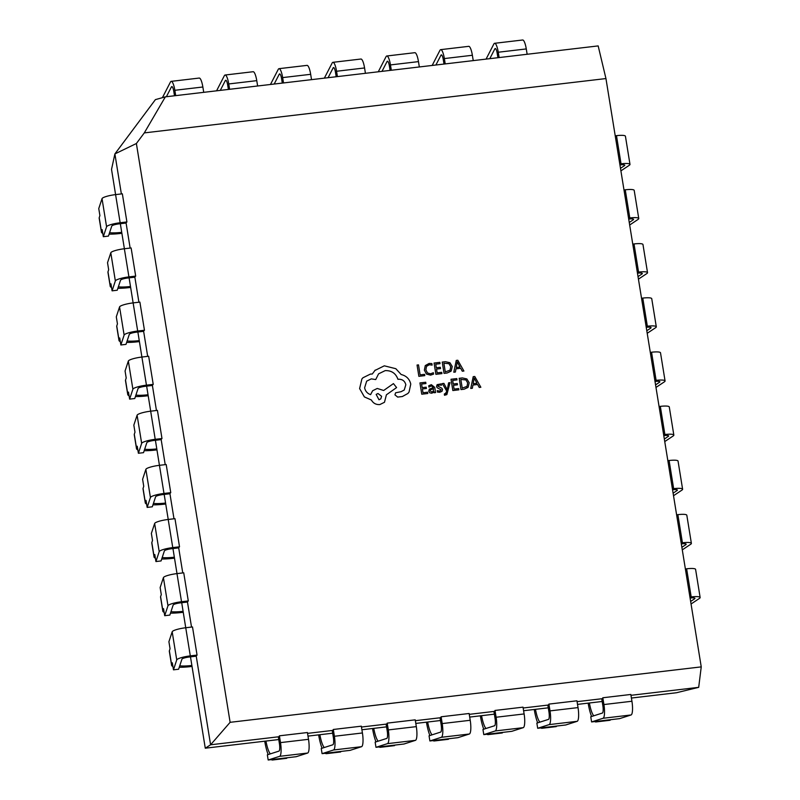 <?xml version="1.0" encoding="UTF-8"?>
<svg xmlns="http://www.w3.org/2000/svg" width="800" height="800" viewBox="0 0 800 800"><rect width="100%" height="100%" fill="white"/><g stroke="black" fill="none" stroke-linecap="round" stroke-linejoin="round"><path stroke-width="1.2" d="M444.32 394.01L444.52 395.27L446.86 394.58L450.03 382.67L448.57 382.84L447.29 389.84L443.91 383.39L442.33 383.58L446.77 391.25L446.39 392.78L444.32 394.01L444.51 395.28L446.85 394.59M428.72 385.75L428.94 387.13L431.41 385.84L433.36 387.62L429.33 389.14L428.79 391.19L429.76 392.82L431.71 393.23L433.95 391.5L434.18 392.75L435.59 392.57L434.75 387.39L431.36 384.68L428.72 385.75L428.93 387.13L431.4 385.85L433.35 387.63M433.34 392.47L431.71 393.23M419.94 382.93L421.77 394.2L427.8 393.5L427.6 392.2L423.01 392.74L422.4 388.95L426.4 388.49L426.2 387.19L422.19 387.66L421.6 384.05L425.93 383.55L425.72 382.25L419.94 382.93L421.76 394.21L427.8 393.5M430.57 375.14L433.57 374.12L433.35 372.72L430.58 373.81L427.5 372.97L425.88 369.88L426.51 366.35L429.35 364.75L432.11 365.11L431.87 363.58L429.14 363.43L425.28 365.58L424.37 370.15L426.46 374.06L430.57 375.14L433.58 374.11M425.27 365.59L424.36 370.16L426.47 374.05L430.58 375.14M701.24 666.88L605.95 78.56L144.3 132.9L136.38 143.51L230.12 722.32L701.24 666.88L698.69 687.34L630.97 695.31M418.86 376.33L424.79 375.62L424.58 374.34L420.11 374.86L418.5 364.88L417.05 365.05L418.86 376.33L424.79 375.62M434.07 363.04L435.9 374.32L441.93 373.61L441.72 372.32L437.14 372.86L436.52 369.07L440.54 368.6L440.33 367.31L436.32 367.78L435.73 364.17L440.05 363.67L439.85 362.36L434.07 363.04L435.89 374.32L441.93 373.61M435.73 364.18L440.05 363.67M436.53 369.08L440.53 368.61M442.23 362.08L444.04 373.36L447.13 373L451.23 370.91L452.25 366.5L449.91 362.7L445.43 361.71L442.23 362.08L444.05 373.36L447.14 372.99L450.93 371.26M455.99 368.81L460.66 368.26L462.31 371.21L463.91 371.02L457.81 360.25L456.26 360.43L453.8 372.22L455.41 372.02L455.99 368.81L460.66 368.27L462.3 371.22L463.91 371.02M441.12 389.84L439.65 391.11L437.21 390.61L437.44 392.08L439.69 392.29L442.03 391.27L442.55 389.52L441.87 388.25L437.98 386.17L439.33 384.92L441.46 385.26L441.25 383.88L437.17 384.65L436.54 386.48L437.15 387.71L441.12 389.84L437.15 387.71L436.54 386.48M437.08 384.74L436.55 386.47M437.97 386.18L438.27 385.35M451.02 379.27L452.85 390.54L458.88 389.83L458.67 388.55L454.09 389.09L453.47 385.3L457.49 384.82L457.28 383.53L453.26 384L452.68 380.4L457 379.9L456.8 378.59L451.02 379.27L452.84 390.55L458.88 389.83M459.18 378.31L460.99 389.59L464.08 389.23L468.18 387.14L469.2 382.73L466.86 378.93L462.38 377.93L459.18 378.31L461 389.58L464.09 389.22L467.87 387.49M472.94 385.04L477.61 384.49L479.26 387.43L480.85 387.25L474.76 376.48L473.21 376.66L470.75 388.44L472.35 388.25L472.94 385.04L477.6 384.5L479.25 387.44L480.85 387.25M375.23 370.08L372.29 374.02L370.44 374.07L362.91 377.79L361.88 379L359.61 388.58L364.38 396.92L371.38 400.02C373.23 403.28 376.05 404.8 379.84 404.57L384.49 402.27L386.4 394.81L396.6 387.57L393.45 383.61L383.67 390.48L377.24 388.46L372.62 390.75L370.59 394.63C367.37 393.52 365.38 391.25 364.62 387.82L366.66 381.16L371.29 378.87L375.72 379.57L378.58 373.84L385.16 370.63C391.52 370.42 395.79 373.32 397.95 379.33L398.59 379.25C402.44 379.17 404.85 381.01 405.83 384.77L404.26 389.99L401.1 391.69L395.59 392.8L394.94 394.87L397.66 397.09L402.36 396.53L407.9 393.48L409.05 392.06L410.77 384.1C409.53 378.97 406.33 375.78 401.17 374.53L395.84 368.71L384.31 365.82L374.77 370.54M366.66 381.16L371.3 378.87L375.72 379.57M278.93 736.74L279.4 735.82L307.41 732.53L308.51 739.32A11.42 2.62 83.3 0 1 307.65 753.04L296.19 756.7L268.18 760L267.34 754.83L278.97 751.11A6.15 1.41 83.3 0 0 279.43 743.72L278.33 736.93L278.93 736.74L210.59 744.79L230.12 722.32M332.83 730.4L333.3 729.48L361.32 726.18L362.42 732.97A11.42 2.62 83.3 0 1 361.55 746.69L350.09 750.36L322.08 753.65L321.24 748.49L332.87 744.77A6.15 1.41 83.3 0 0 333.34 737.38L332.24 730.59L332.83 730.4L307.55 733.38M386.73 724.06L387.21 723.13L415.22 719.84L416.32 726.63A11.42 2.62 83.3 0 1 415.46 740.35L403.99 744.01L375.98 747.31L375.14 742.14L386.77 738.42A6.15 1.41 83.3 0 0 387.24 731.04L386.14 724.25L386.73 724.06L361.45 727.03M440.63 717.71L441.11 716.79L469.12 713.49L470.22 720.28A11.42 2.62 83.3 0 1 469.36 734.01L457.9 737.67L429.88 740.96L429.05 735.8L440.68 732.08A6.15 1.41 83.3 0 0 441.14 724.69L440.04 717.9L440.63 717.71L415.36 720.69M494.54 711.37L495.01 710.45L523.02 707.15L524.12 713.94A11.42 2.62 83.3 0 1 523.26 727.66L511.8 731.32L483.79 734.62L482.95 729.45L494.58 725.74A6.15 1.41 83.3 0 0 495.04 718.35L493.94 711.56L494.54 711.37L469.26 714.34M548.44 705.02L548.91 704.1L576.93 700.8L578.03 707.6A11.42 2.62 83.3 0 1 577.16 721.32L565.7 724.98L537.69 728.28L536.85 723.11L548.48 719.39A6.15 1.41 83.3 0 0 548.95 712L547.85 705.21L548.44 705.02L523.16 708M602.34 698.68L602.82 697.76L630.83 694.46L631.93 701.25A11.42 2.62 83.3 0 1 631.07 714.97L619.6 718.64L591.59 721.93L590.75 716.76L602.38 713.05A6.15 1.41 83.3 0 0 602.85 705.66L601.75 698.87L602.34 698.68L577.06 701.65M126.91 221.95L120.15 222.75L115.59 194.61A11.42 2.06 170.8 0 0 102.03 198.65L98.76 208.56L99.9 215.59L99.21 217.69L101.49 231.76L102.18 229.66L103.32 236.7L108.46 236.09L111.78 226.03A6.15 1.11 170.8 0 1 119.08 223.86L125.84 223.06L126.91 221.95L122.35 193.82L115.59 194.61L111.53 169.38L114.89 153.92L155.41 99.62L165.36 96.85L598.17 45.91L605.95 78.56M107.98 271.83L110.26 285.9L110.95 283.81L112.09 290.84L117.23 290.23L120.55 280.17A6.15 1.11 170.8 0 1 127.85 278L134.61 277.21L135.68 276.1L131.12 247.96L124.36 248.75A11.42 2.06 170.8 0 0 110.8 252.79L107.53 262.7L108.67 269.74L107.98 271.83A24.59 4.45 170.8 0 0 107.94 272.26L110.22 286.33A24.59 4.45 170.8 0 0 111.54 287.46M144.45 330.24L137.69 331.03L133.13 302.9A11.42 2.06 170.8 0 0 119.56 306.93L116.3 316.84L117.44 323.88L116.75 325.97L119.03 340.04L119.72 337.95L120.86 344.98L126 344.38L129.31 334.32A6.15 1.11 170.8 0 1 136.62 332.14L143.38 331.35L144.45 330.24L139.89 302.1L133.13 302.9L129.1 277.85M153.22 384.38L146.45 385.17L141.9 357.04A11.42 2.06 170.8 0 0 128.33 361.07L125.07 370.99L126.21 378.02L125.52 380.11L127.8 394.18L128.49 392.09L129.62 399.12L134.77 398.52L138.08 388.46A6.15 1.11 170.8 0 1 145.39 386.29L152.15 385.49L153.22 384.38L148.66 356.24L141.9 357.04L137.87 332M134.29 434.26L136.56 448.32L137.25 446.23L138.39 453.26L143.54 452.66L146.85 442.6A6.15 1.11 170.8 0 1 154.16 440.43L160.92 439.63L161.98 438.52L157.43 410.38L150.67 411.18A11.42 2.06 170.8 0 0 137.1 415.21L133.84 425.13L134.98 432.16L134.29 434.26A24.59 4.45 170.8 0 0 134.25 434.68L136.52 448.75A24.59 4.45 170.8 0 0 137.85 449.88M170.75 492.66L163.99 493.46L159.44 465.32A11.42 2.06 170.8 0 0 145.87 469.36L142.61 479.27L143.74 486.3L143.06 488.4L145.33 502.47L146.02 500.37L147.16 507.41L152.31 506.8L155.62 496.74A6.15 1.11 170.8 0 1 162.93 494.57L169.69 493.77L170.75 492.66L166.2 464.53L159.44 465.32L155.41 440.28M151.82 542.54L154.1 556.61L154.79 554.51L155.93 561.55L161.08 560.94L164.39 550.88A6.15 1.11 170.8 0 1 171.69 548.71L178.46 547.92L179.52 546.8L174.97 518.67L168.2 519.46A11.42 2.06 170.8 0 0 154.64 523.5L151.37 533.41L152.51 540.45L151.82 542.54A24.59 4.45 170.8 0 0 151.78 542.97L154.06 557.04A24.59 4.45 170.8 0 0 155.38 558.17M160.59 596.68L162.87 610.75L163.56 608.66L164.7 615.69L169.85 615.09L173.16 605.03A6.15 1.11 170.8 0 1 180.46 602.85L187.22 602.06L188.29 600.95L183.73 572.81L176.97 573.61A11.42 2.06 170.8 0 0 163.41 577.64L160.14 587.55L161.28 594.59L160.59 596.68A24.59 4.45 170.8 0 0 160.55 597.11L162.83 611.18A24.59 4.45 170.8 0 0 164.15 612.31M197.06 655.09L190.3 655.88L185.74 627.75A11.42 2.06 170.8 0 0 172.18 631.78L168.91 641.7L170.05 648.73L169.36 650.82L171.64 664.89L172.33 662.8L173.47 669.83L178.61 669.23L181.93 659.17A6.15 1.11 170.8 0 1 189.23 657L195.99 656.2L197.06 655.09L192.5 626.95L185.74 627.75L181.71 602.71M698.69 687.34L676.4 692.75L631.41 698.04M602.17 701.49L577.51 704.39M548.27 707.83L523.6 710.73M494.37 714.17L469.7 717.08M440.47 720.52L415.8 723.42M386.56 726.86L361.9 729.76M332.66 733.21L307.99 736.11M278.76 739.55L205.28 748.2L190.48 656.85M177 573.6L172.95 548.56M168.23 519.46L164.18 494.42M150.69 411.18L146.64 386.14M124.39 248.75L120.33 223.71M144.3 132.9L165.36 96.85M136.38 143.51L114.89 153.92L121.37 193.93M130.14 248.07L126.01 222.55M138.91 302.22L134.78 276.69M147.68 356.36L143.55 330.84M156.45 410.5L152.32 384.98M165.22 464.64L161.09 439.12M173.99 518.78L169.86 493.26M182.76 572.92L178.62 547.4M191.53 627.07L187.39 601.55M205.28 748.2L210.59 744.79L196.16 655.69M190.3 655.88A11.42 2.06 170.8 0 0 176.74 659.92L173.47 669.83M690.09 598.05L690.12 598.04A6.15 1.11 -9.2 0 1 694.94 598.36A6.15 1.11 -9.2 0 1 694.58 598.83L690.64 601.45M689.94 597.08L691.19 596.93A11.42 2.06 -9.2 0 1 700.14 597.51A11.42 2.06 -9.2 0 1 699.47 598.39L691.06 604M685.38 568.94L686.63 568.8A11.42 2.06 -9.2 0 1 695.59 569.38L700.14 597.51M171.64 664.89A24.59 4.45 170.8 0 0 171.6 665.32A24.59 4.45 170.8 0 0 172.92 666.45M179.26 667.27A24.59 4.45 170.8 0 0 190.9 666.57L192.04 666.44M169.36 650.82A24.59 4.45 170.8 0 0 169.32 651.25L171.6 665.32M179.74 665.8A19.32 3.49 170.8 0 0 191.88 665.47M188.29 600.95L181.53 601.74A11.42 2.06 170.8 0 0 167.97 605.78L164.7 615.69M681.32 543.9L681.35 543.9A6.15 1.11 -9.2 0 1 686.17 544.21A6.15 1.11 -9.2 0 1 685.81 544.69L681.87 547.31M681.17 542.94L682.42 542.79A11.42 2.06 -9.2 0 1 691.38 543.37A11.42 2.06 -9.2 0 1 690.7 544.25L682.29 549.86M676.61 514.8L677.86 514.65A11.42 2.06 -9.2 0 1 686.82 515.24L691.38 543.37M179.52 546.8L172.76 547.6A11.42 2.06 170.8 0 0 159.2 551.63L155.93 561.55M672.55 489.76L672.58 489.76A6.15 1.11 -9.2 0 1 677.4 490.07A6.15 1.11 -9.2 0 1 677.04 490.55L673.11 493.17M672.4 488.8L673.65 488.65A11.42 2.06 -9.2 0 1 682.61 489.23A11.42 2.06 -9.2 0 1 681.93 490.11L673.52 495.72M667.84 460.66L669.09 460.51A11.42 2.06 -9.2 0 1 678.05 461.09L682.61 489.23M163.99 493.46A11.42 2.06 170.8 0 0 150.43 497.49L147.16 507.41M663.78 435.62L663.81 435.62A6.15 1.11 -9.2 0 1 668.64 435.93A6.15 1.11 -9.2 0 1 668.27 436.41L664.34 439.03M663.63 434.65L664.88 434.51A11.42 2.06 -9.2 0 1 673.84 435.09A11.42 2.06 -9.2 0 1 673.16 435.97L664.75 441.58M659.07 406.52L660.32 406.37A11.42 2.06 -9.2 0 1 669.28 406.95L673.84 435.09M161.98 438.52L155.22 439.32A11.42 2.06 170.8 0 0 141.66 443.35L138.39 453.26M655.02 381.48L655.04 381.48A6.15 1.11 -9.2 0 1 659.87 381.79A6.15 1.11 -9.2 0 1 659.5 382.26L655.57 384.89M654.86 380.51L656.11 380.36A11.42 2.06 -9.2 0 1 665.07 380.95A11.42 2.06 -9.2 0 1 664.39 381.83L655.98 387.43M650.3 352.37L651.55 352.23A11.42 2.06 -9.2 0 1 660.51 352.81L665.07 380.95M146.45 385.17A11.42 2.06 170.8 0 0 132.89 389.21L129.62 399.12M646.25 327.34L646.27 327.33A6.15 1.11 -9.2 0 1 651.1 327.65A6.15 1.11 -9.2 0 1 650.73 328.12L646.8 330.74M646.09 326.37L647.34 326.22A11.42 2.06 -9.2 0 1 656.3 326.8A11.42 2.06 -9.2 0 1 655.63 327.69L647.21 333.29M641.53 298.23L642.78 298.09A11.42 2.06 -9.2 0 1 651.74 298.67L656.3 326.8M137.69 331.03A11.42 2.06 170.8 0 0 124.12 335.07L120.86 344.98M637.48 273.19L637.5 273.19A6.15 1.11 -9.2 0 1 642.33 273.51A6.15 1.11 -9.2 0 1 641.97 273.98L638.03 276.6M637.32 272.23L638.57 272.08A11.42 2.06 -9.2 0 1 647.53 272.66A11.42 2.06 -9.2 0 1 646.86 273.54L638.44 279.15M632.76 244.09L634.01 243.94A11.42 2.06 -9.2 0 1 642.97 244.53L647.53 272.66M135.68 276.1L128.92 276.89A11.42 2.06 170.8 0 0 115.35 280.93L112.09 290.84M628.71 219.05L628.74 219.05A6.15 1.11 -9.2 0 1 633.56 219.36A6.15 1.11 -9.2 0 1 633.2 219.84L629.26 222.46M628.55 218.09L629.8 217.94A11.42 2.06 -9.2 0 1 638.76 218.52A11.42 2.06 -9.2 0 1 638.09 219.4L629.67 225.01M623.99 189.95L625.25 189.8A11.42 2.06 -9.2 0 1 634.2 190.38L638.76 218.52M120.15 222.75A11.42 2.06 170.8 0 0 106.58 226.78L103.32 236.7M619.94 164.91L619.97 164.91A6.15 1.11 -9.2 0 1 624.79 165.22A6.15 1.11 -9.2 0 1 624.43 165.7L620.49 168.32M619.78 163.94L621.03 163.8A11.42 2.06 -9.2 0 1 629.99 164.38A11.42 2.06 -9.2 0 1 629.32 165.26L620.9 170.87M615.23 135.81L616.48 135.66A11.42 2.06 -9.2 0 1 625.43 136.24L629.99 164.38M170.49 613.13A24.59 4.45 170.8 0 0 182.13 612.43L183.27 612.3M170.97 611.66A19.32 3.49 170.8 0 0 183.11 611.33M161.72 558.99A24.59 4.45 170.8 0 0 173.36 558.29L174.5 558.16M162.21 557.52A19.32 3.49 170.8 0 0 174.34 557.19M145.33 502.47A24.59 4.45 170.8 0 0 145.29 502.89A24.59 4.45 170.8 0 0 146.61 504.02M152.95 504.85A24.59 4.45 170.8 0 0 164.59 504.15L165.73 504.01M143.06 488.4A24.59 4.45 170.8 0 0 143.02 488.82L145.29 502.89M153.44 503.38A19.32 3.49 170.8 0 0 165.57 503.05M144.18 450.7A24.59 4.45 170.8 0 0 155.82 450.01L156.96 449.87M144.67 449.23A19.32 3.49 170.8 0 0 156.8 448.9M127.8 394.18A24.59 4.45 170.8 0 0 127.76 394.61A24.59 4.45 170.8 0 0 129.08 395.74M135.41 396.56A24.59 4.45 170.8 0 0 147.05 395.86L148.19 395.73M125.52 380.11A24.59 4.45 170.8 0 0 125.48 380.54L127.76 394.61M135.9 395.09A19.32 3.49 170.8 0 0 148.03 394.76M119.03 340.04A24.59 4.45 170.8 0 0 118.99 340.47A24.59 4.45 170.8 0 0 120.31 341.6M126.64 342.42A24.59 4.45 170.8 0 0 138.28 341.72L139.42 341.59M116.75 325.97A24.59 4.45 170.8 0 0 116.71 326.4L118.99 340.47M127.13 340.95A19.32 3.49 170.8 0 0 139.27 340.62M117.88 288.28A24.59 4.45 170.8 0 0 129.51 287.58L130.65 287.45M118.36 286.81A19.32 3.49 170.8 0 0 130.5 286.48M101.49 231.76A24.59 4.45 170.8 0 0 101.45 232.18A24.59 4.45 170.8 0 0 102.77 233.32M109.11 234.14A24.59 4.45 170.8 0 0 120.74 233.44L121.88 233.3M99.21 217.69A24.59 4.45 170.8 0 0 99.17 218.12L101.45 232.18M109.59 232.67A19.32 3.49 170.8 0 0 121.73 232.34M499.13 57.56L498.26 52.23A11.42 2.62 -96.7 0 0 494.62 43.3A11.42 2.62 -96.7 0 0 493.85 44L486.08 59.1M527.14 54.27L526.28 48.93A11.42 2.62 -96.7 0 0 522.63 40L494.62 43.3M497.9 57.71L497.2 53.34A6.15 1.41 -96.7 0 0 495.23 48.53A6.15 1.41 -96.7 0 0 494.82 48.91L489.8 58.66M602.82 697.76L603.92 704.55A11.42 2.62 83.3 0 1 603.05 718.27L591.59 721.93M593.74 715.81A19.32 4.44 83.3 0 1 589.38 702.99M596.17 721.88A24.59 5.65 83.3 0 1 595.93 721.94A24.59 5.65 83.3 0 1 594.73 721.56M591.59 716.5A24.59 5.65 83.3 0 1 588.14 703.14M610.18 720.23A24.59 5.65 83.3 0 1 609.93 720.29L595.93 721.94M445.22 63.91L444.36 58.57A11.42 2.62 -96.7 0 0 440.71 49.64A11.42 2.62 -96.7 0 0 439.94 50.35L432.18 65.44M473.24 60.61L472.37 55.27A11.42 2.62 -96.7 0 0 468.73 46.34L440.71 49.64M444 64.05L443.29 59.68A6.15 1.41 -96.7 0 0 441.33 54.87A6.15 1.41 -96.7 0 0 440.92 55.26L435.9 65.01M548.91 704.1L550.01 710.89A11.42 2.62 83.3 0 1 549.15 724.61L537.69 728.28M391.32 70.25L390.46 64.92A11.42 2.62 -96.7 0 0 386.81 55.99A11.42 2.62 -96.7 0 0 386.04 56.69L378.28 71.79M419.33 66.96L418.47 61.62A11.42 2.62 -96.7 0 0 414.82 52.69L386.81 55.99M390.1 70.4L389.39 66.03A6.15 1.41 -96.7 0 0 387.43 61.22A6.15 1.41 -96.7 0 0 387.01 61.6L382 71.35M495.01 710.45L496.11 717.24A11.42 2.62 83.3 0 1 495.25 730.96L483.79 734.62M337.42 76.6L336.56 71.26A11.42 2.62 -96.7 0 0 332.91 62.33A11.42 2.62 -96.7 0 0 332.14 63.04L324.37 78.13M365.43 73.3L364.57 67.96A11.42 2.62 -96.7 0 0 360.92 59.03L332.91 62.33M336.2 76.74L335.49 72.37A6.15 1.41 -96.7 0 0 333.52 67.56A6.15 1.41 -96.7 0 0 333.11 67.94L328.09 77.69M441.11 716.79L442.21 723.58A11.42 2.62 83.3 0 1 441.35 737.3L429.88 740.96M283.52 82.94L282.65 77.6A11.42 2.62 -96.7 0 0 279.01 68.67A11.42 2.62 -96.7 0 0 278.24 69.38L270.47 84.48M311.53 79.64L310.67 74.31A11.42 2.62 -96.7 0 0 307.02 65.38L279.01 68.67M282.29 83.09L281.59 78.72A6.15 1.41 -96.7 0 0 279.62 73.91A6.15 1.41 -96.7 0 0 279.21 74.29L274.19 84.04M387.21 723.13L388.31 729.92A11.42 2.62 83.3 0 1 387.44 743.65L375.98 747.31M229.61 89.29L228.75 83.95A11.42 2.62 -96.7 0 0 225.1 75.02A11.42 2.62 -96.7 0 0 224.33 75.73L216.57 90.82M257.63 85.99L256.76 80.65A11.42 2.62 -96.7 0 0 253.12 71.72L225.1 75.02M228.39 89.43L227.68 85.06A6.15 1.41 -96.7 0 0 225.72 80.25A6.15 1.41 -96.7 0 0 225.31 80.63L220.29 90.38M333.3 729.48L334.4 736.27A11.42 2.62 83.3 0 1 333.54 749.99L322.08 753.65M175.71 95.63L174.85 90.29A11.42 2.62 -96.7 0 0 171.2 81.36A11.42 2.62 -96.7 0 0 170.43 82.07L162.41 97.67M203.72 92.33L202.86 87A11.42 2.62 -96.7 0 0 199.21 78.06L171.2 81.36M174.49 95.77L173.78 91.4A6.15 1.41 -96.7 0 0 171.82 86.59A6.15 1.41 -96.7 0 0 171.4 86.98L166.39 96.73M279.4 735.82L280.5 742.61A11.42 2.62 83.3 0 1 279.64 756.33L268.18 760M539.84 722.15A19.32 4.44 83.3 0 1 535.48 709.34M542.27 728.23A24.59 5.65 83.3 0 1 542.02 728.28A24.59 5.65 83.3 0 1 540.83 727.91M537.68 722.84A24.59 5.65 83.3 0 1 534.24 709.48M556.28 726.58A24.59 5.65 83.3 0 1 556.03 726.63L542.02 728.28M485.93 728.5A19.32 4.44 83.3 0 1 481.57 715.68M488.37 734.57A24.59 5.65 83.3 0 1 488.12 734.62A24.59 5.65 83.3 0 1 486.92 734.25M483.78 729.19A24.59 5.65 83.3 0 1 480.34 715.82M502.37 732.92A24.59 5.65 83.3 0 1 502.13 732.98L488.12 734.62M432.03 734.84A19.32 4.44 83.3 0 1 427.67 722.02M434.47 740.91A24.59 5.65 83.3 0 1 434.22 740.97A24.59 5.65 83.3 0 1 433.02 740.6M429.88 735.53A24.59 5.65 83.3 0 1 426.44 722.17M448.47 739.27A24.59 5.65 83.3 0 1 448.22 739.32L434.22 740.97M378.13 741.19A19.32 4.44 83.3 0 1 373.77 728.37M380.56 747.26A24.59 5.65 83.3 0 1 380.32 747.31A24.59 5.65 83.3 0 1 379.12 746.94M375.98 741.87A24.59 5.65 83.3 0 1 372.53 728.51M394.57 745.61A24.59 5.65 83.3 0 1 394.32 745.66L380.32 747.31M324.23 747.53A19.32 4.44 83.3 0 1 319.87 734.71M326.66 753.6A24.59 5.65 83.3 0 1 326.41 753.66A24.59 5.65 83.3 0 1 325.22 753.28M322.07 748.22A24.59 5.65 83.3 0 1 318.63 734.86M340.67 751.95A24.59 5.65 83.3 0 1 340.42 752.01L326.41 753.66M270.32 753.88A19.32 4.44 83.3 0 1 265.96 741.06M272.76 759.95A24.59 5.65 83.3 0 1 272.51 760A24.59 5.65 83.3 0 1 271.31 759.63M268.17 754.56A24.59 5.65 83.3 0 1 264.73 741.2M286.76 758.3A24.59 5.65 83.3 0 1 286.52 758.35L272.51 760M417.05 365.05L418.87 376.32M432.12 365.1L429.36 364.74L426.87 365.91M443.89 363.21L445.29 371.9L450.07 370.14L450.74 366.72L448.99 363.69L443.89 363.21L448.98 363.7L450.73 366.73L450.06 370.15M456.26 360.43L453.81 372.21L455.41 372.02M456.24 367.48L460.01 367.04L457.25 361.78L456.24 367.48M460 367.04L457.22 361.8M422.4 388.95L426.41 388.48M421.6 384.05L425.93 383.55M429.34 389.13L428.8 391.18L429.77 392.81L431.72 393.22M433.98 391.49L434.18 392.74L435.59 392.57M433.32 391.18L433.52 388.71L430.41 389.84L430.21 390.89L431.9 392.02L433.32 391.18L433.53 388.7L430.48 389.76M437.21 390.61L437.44 392.08M437.45 392.07L439.7 392.28L441.92 391.38M437.98 386.17L439.34 384.91L441.47 385.25M448.57 382.84L447.3 389.83M442.33 383.58L446.77 391.25M446.78 391.24L445.14 394.08L445.94 393.7M453.47 385.3L457.49 384.82M452.68 380.4L457.01 379.89M460.83 379.44L462.24 388.13L467.02 386.37L467.68 382.95L465.94 379.92L460.83 379.44L465.93 379.93L467.68 382.96L467.01 386.38M473.21 376.66L470.76 388.43L472.35 388.25M473.19 383.71L476.96 383.27L474.2 378.01L473.19 383.71M476.95 383.27L474.17 378.02M375.24 370.07L372.3 374.01M362.91 377.79L361.89 378.99L359.62 388.57L364.39 396.91L371.39 400.01C373.23 403.27 376.06 404.79 379.85 404.56L384.48 402.28M386.4 394.81L396.6 387.57M372.62 390.75L370.6 394.63M378.57 373.85L385.17 370.62C391.53 370.41 395.8 373.31 397.96 379.32L398.6 379.25C402.45 379.16 404.86 381 405.83 384.76L404.25 390M395.59 392.8L394.95 394.86L397.67 397.08L402.37 396.52L407.89 393.48M378.99 399.76L380.8 398.87L381.6 396.27L377.98 393.51L376.17 394.41L378.99 399.76M380.8 398.88L381.59 396.28L377.97 393.52L376.16 394.42M172.18 631.78L176.74 659.92M694.45 598.02L694.58 598.83M686.63 568.8L691.19 596.93M176.97 573.61L181.53 601.74M163.41 577.64L167.97 605.78M685.68 543.88L685.81 544.69M677.86 514.65L682.42 542.79M168.2 519.46L172.76 547.6M154.64 523.5L159.2 551.63M676.91 489.74L677.04 490.55M669.09 460.51L673.65 488.65M145.87 469.36L150.43 497.49M668.14 435.6L668.27 436.41M660.32 406.37L664.88 434.51M150.67 411.18L155.22 439.32M137.1 415.21L141.66 443.35M659.37 381.45L659.5 382.26M651.55 352.23L656.11 380.36M128.33 361.07L132.89 389.21M650.6 327.31L650.73 328.12M642.78 298.09L647.34 326.22M119.56 306.93L124.12 335.07M641.83 273.17L641.97 273.98M634.01 243.94L638.57 272.08M124.36 248.75L128.92 276.89M110.8 252.79L115.35 280.93M633.07 219.03L633.2 219.84M625.25 189.8L629.8 217.94M102.03 198.65L106.58 226.78M624.3 164.89L624.43 165.7M616.48 135.66L621.03 163.8M526.28 48.93L498.26 52.23M495.72 48.8L494.82 48.91M631.93 701.25L603.92 704.55M631.07 714.97L603.05 718.27M472.37 55.27L444.36 58.57M441.82 55.15L440.92 55.26M578.03 707.6L550.01 710.89M577.16 721.32L549.15 724.61M418.47 61.62L390.46 64.92M387.92 61.49L387.01 61.6M524.12 713.94L496.11 717.24M523.26 727.66L495.25 730.96M364.57 67.96L336.56 71.26M334.02 67.84L333.11 67.94M470.22 720.28L442.21 723.58M469.36 734.01L441.35 737.3M310.67 74.31L282.65 77.6M280.11 74.18L279.21 74.29M416.32 726.63L388.31 729.92M415.46 740.35L387.44 743.65M256.76 80.65L228.75 83.95M226.21 80.52L225.31 80.63M362.42 732.97L334.4 736.27M361.55 746.69L333.54 749.99M202.86 87L174.85 90.29M172.31 86.87L171.4 86.98M308.51 739.32L280.5 742.61M307.65 753.04L279.64 756.33"/></g></svg>
